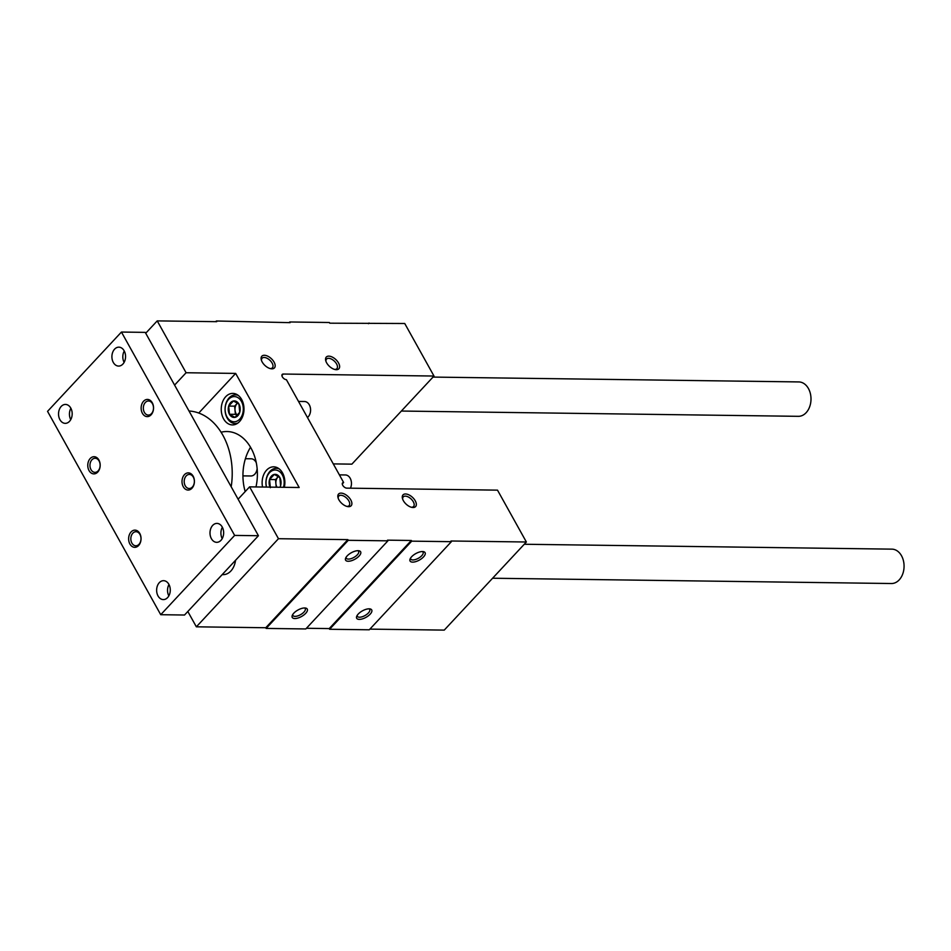 <?xml version="1.0" encoding="UTF-8"?>
<svg xmlns="http://www.w3.org/2000/svg" width="951" height="951" viewBox="0 0 951 951"><rect width="100%" height="100%" fill="white"/><g stroke="black" fill="none" stroke-linecap="round" stroke-linejoin="round"><path stroke-width="1.43" d="M369.891 629.122L444.248 630.109L526.367 541.999L497.504 490.145L346.77 488.136A3.578 1.938 43 0 1 343.228 486.032A3.578 1.938 43 0 1 342.586 482.87A3.578 1.938 43 0 1 343.632 482.49L286.406 379.687A3.578 1.938 43 0 1 282.863 377.583A3.578 1.938 43 0 1 282.221 374.421A3.578 1.938 43 0 1 283.267 374.04L433.989 376.037L404.746 323.506L329.759 323.185L329.391 322.508L289.722 321.973L289.104 322.639M289.722 321.973L290.103 322.651L216.341 320.998L215.722 321.664M423.528 556.917A8.595 3.709 150.9 0 0 423.314 551.616A8.595 3.709 150.9 0 0 415.765 553.601A8.595 3.709 150.9 0 0 410.107 558.962A8.595 3.709 150.9 0 0 414.03 562.017A8.595 3.709 150.9 0 0 423.528 556.917M370.153 614.191A8.595 3.709 150.9 0 0 369.939 608.89A8.595 3.709 150.9 0 0 362.402 610.875A8.595 3.709 150.9 0 0 356.744 616.236A8.595 3.709 150.9 0 0 360.655 619.291A8.595 3.709 150.9 0 0 370.153 614.191M329.605 629.265L369.273 629.788L451.38 541.678L411.712 541.155L329.605 629.265L329.224 628.587L306.424 628.278M325.955 361.368A7.049 3.816 -137 0 1 326.55 359.074A7.049 3.816 -137 0 1 331.423 359.074A7.049 3.816 -137 0 1 336.571 363.936A7.049 3.816 -137 0 1 336.856 368.679A7.049 3.816 -137 0 1 334.609 369.416M402.677 499.192A7.049 3.816 -137 0 1 403.26 496.897A7.049 3.816 -137 0 1 408.134 496.897A7.049 3.816 -137 0 1 413.293 501.771A7.049 3.816 -137 0 1 413.566 506.503A7.049 3.816 -137 0 1 411.319 507.252M261.501 360.512A7.049 3.816 -137 0 1 262.096 358.218A7.049 3.816 -137 0 1 266.969 358.218A7.049 3.816 -137 0 1 272.117 363.08A7.049 3.816 -137 0 1 272.402 367.823A7.049 3.816 -137 0 1 270.155 368.56M338.223 498.336A7.049 3.816 -137 0 1 338.806 496.042A7.049 3.816 -137 0 1 343.68 496.042A7.049 3.816 -137 0 1 348.839 500.915A7.049 3.816 -137 0 1 349.112 505.647A7.049 3.816 -137 0 1 346.865 506.396M433.989 376.037L351.882 464.147L333.278 463.898M369.047 323.031L368.429 323.697M145.729 333.23L157.224 320.891L186.087 372.744L174.592 385.084M186.087 372.744L235.67 373.41L198.735 413.043M262.547 487.019A15.763 11.376 90.8 0 1 266.577 470.163A15.763 11.376 90.8 0 1 273.698 466.834A15.763 11.376 90.8 0 1 284.313 487.316M225.696 396.733A15.763 11.376 90.8 0 1 232.829 393.405A15.763 11.376 90.8 0 1 243.991 409.31A15.763 11.376 90.8 0 1 232.413 424.919A15.763 11.376 90.8 0 1 221.809 414.208A15.763 11.376 90.8 0 1 225.696 396.733M221.06 432.23A42.985 31.026 90.8 0 1 226.944 431.528A42.985 31.026 90.8 0 1 255.985 486.936M235.67 373.41L299.173 487.506L249.602 486.853L238.095 499.192M222.177 574.63L223.093 574.642A17.189 12.411 -89.2 0 0 230.867 571.016A17.189 12.411 -89.2 0 0 235.539 560.282M187.822 611.493L196.358 626.816L278.465 538.706L249.602 486.853M305.699 613.336A8.595 3.709 150.9 0 0 305.485 608.034A8.595 3.709 150.9 0 0 297.948 610.019A8.595 3.709 150.9 0 0 292.29 615.38A8.595 3.709 150.9 0 0 296.201 618.435A8.595 3.709 150.9 0 0 305.699 613.336M359.074 556.062A8.595 3.709 150.9 0 0 358.86 550.76A8.595 3.709 150.9 0 0 351.311 552.745A8.595 3.709 150.9 0 0 345.653 558.106A8.595 3.709 150.9 0 0 349.576 561.161A8.595 3.709 150.9 0 0 359.074 556.062M266.137 628.421L305.806 628.944L387.913 540.834L348.256 540.311L266.137 628.421L265.769 627.743L196.358 626.816M343.632 482.49L342.277 483.952M250.529 447.255A42.985 31.026 -89.2 0 0 245.192 491.584M157.224 320.891L216.721 321.676L216.341 320.998M348.256 540.311L347.876 539.633L278.465 538.706M411.712 541.155L411.331 540.477L387.532 540.156L387.913 540.834M526.367 541.999L451 541L451.38 541.678M338.544 362.997A8.595 4.66 -137 0 1 335.358 369.594A8.595 4.66 -137 0 1 325.729 360.631A8.595 4.66 -137 0 1 329.854 356.245A8.595 4.66 -137 0 1 338.544 362.997M415.254 500.82A8.595 4.66 -137 0 1 412.068 507.418A8.595 4.66 -137 0 1 402.451 498.455A8.595 4.66 -137 0 1 406.564 494.08A8.595 4.66 -137 0 1 415.254 500.82M274.09 362.141A8.595 4.66 -137 0 1 270.904 368.738A8.595 4.66 -137 0 1 261.275 359.775A8.595 4.66 -137 0 1 265.4 355.389A8.595 4.66 -137 0 1 274.09 362.141M350.8 499.964A8.595 4.66 -137 0 1 347.614 506.574A8.595 4.66 -137 0 1 337.997 497.599A8.595 4.66 -137 0 1 342.11 493.224A8.595 4.66 -137 0 1 350.8 499.964M346.116 557.238A7.049 3.031 150.9 0 0 346.283 558.189A7.049 3.031 150.9 0 0 351.002 558.665A7.049 3.031 150.9 0 0 357.314 554.825A7.049 3.031 150.9 0 0 358.598 551.33A7.049 3.031 150.9 0 0 357.873 550.7M292.753 614.501A7.049 3.031 150.9 0 0 292.908 615.452A7.049 3.031 150.9 0 0 297.639 615.939A7.049 3.031 150.9 0 0 303.94 612.099A7.049 3.031 150.9 0 0 305.223 608.604A7.049 3.031 150.9 0 0 304.498 607.962M410.57 558.094A7.049 3.031 150.9 0 0 410.737 559.045A7.049 3.031 150.9 0 0 415.456 559.521A7.049 3.031 150.9 0 0 421.769 555.681A7.049 3.031 150.9 0 0 423.052 552.186A7.049 3.031 150.9 0 0 422.327 551.556M357.207 615.356A7.049 3.031 150.9 0 0 357.362 616.307A7.049 3.031 150.9 0 0 362.093 616.795A7.049 3.031 150.9 0 0 368.394 612.955A7.049 3.031 150.9 0 0 369.677 609.46A7.049 3.031 150.9 0 0 368.952 608.818M347.876 539.633L265.769 627.743M411.331 540.477L329.224 628.587M234.635 535.413L121.443 332.054L47.55 411.355L160.731 614.703L234.635 535.413L258.434 535.722L145.241 332.375L121.443 332.054M258.434 535.722L184.53 615.024L160.731 614.703M114.584 349.172A9.451 6.823 90.8 0 1 118.851 347.163A9.451 6.823 90.8 0 1 125.556 356.72A9.451 6.823 90.8 0 1 118.602 366.076A9.451 6.823 90.8 0 1 112.242 359.656A9.451 6.823 90.8 0 1 114.584 349.172M61.209 406.434A9.451 6.823 90.8 0 1 65.488 404.437A9.451 6.823 90.8 0 1 72.181 413.982A9.451 6.823 90.8 0 1 65.239 423.35A9.451 6.823 90.8 0 1 58.879 416.93A9.451 6.823 90.8 0 1 61.209 406.434M159.304 582.678A9.451 6.823 90.8 0 1 163.584 580.681A9.451 6.823 90.8 0 1 170.277 590.226A9.451 6.823 90.8 0 1 163.334 599.594A9.451 6.823 90.8 0 1 156.974 593.174A9.451 6.823 90.8 0 1 159.304 582.678M212.679 525.404A9.451 6.823 90.8 0 1 216.947 523.407A9.451 6.823 90.8 0 1 223.651 532.952A9.451 6.823 90.8 0 1 216.697 542.32A9.451 6.823 90.8 0 1 210.337 535.9A9.451 6.823 90.8 0 1 212.679 525.404M143.565 401.251A8.595 6.205 90.8 0 1 153.491 406.838A8.595 6.205 90.8 0 1 144.956 415.991A8.595 6.205 90.8 0 1 143.565 401.251M90.202 458.525A8.595 6.205 90.8 0 1 100.128 464.112A8.595 6.205 90.8 0 1 91.593 473.265A8.595 6.205 90.8 0 1 90.202 458.525M131.072 531.954A8.595 6.205 90.8 0 1 140.998 537.541A8.595 6.205 90.8 0 1 132.462 546.706A8.595 6.205 90.8 0 1 131.072 531.954M184.446 474.68A8.595 6.205 90.8 0 1 194.361 480.267A8.595 6.205 90.8 0 1 185.837 489.432A8.595 6.205 90.8 0 1 184.446 474.68M186.194 475.916A7.049 5.088 90.8 0 1 189.38 474.43A7.049 5.088 90.8 0 1 194.373 481.539A7.049 5.088 90.8 0 1 189.19 488.517A7.049 5.088 90.8 0 1 184.458 483.738A7.049 5.088 90.8 0 1 186.194 475.916M132.831 533.19A7.049 5.088 90.8 0 1 136.005 531.704A7.049 5.088 90.8 0 1 140.998 538.813A7.049 5.088 90.8 0 1 135.827 545.791A7.049 5.088 90.8 0 1 131.083 541A7.049 5.088 90.8 0 1 132.831 533.19M91.95 459.761A7.049 5.088 90.8 0 1 95.136 458.263A7.049 5.088 90.8 0 1 100.128 465.384A7.049 5.088 90.8 0 1 94.945 472.362A7.049 5.088 90.8 0 1 90.214 467.571A7.049 5.088 90.8 0 1 91.95 459.761M145.325 402.487A7.049 5.088 90.8 0 1 148.511 401.001A7.049 5.088 90.8 0 1 153.503 408.11A7.049 5.088 90.8 0 1 148.32 415.088A7.049 5.088 90.8 0 1 143.589 410.297A7.049 5.088 90.8 0 1 145.325 402.487M222.201 538.623A9.451 6.823 90.8 0 1 222.356 527.258M168.838 595.897A9.451 6.823 90.8 0 1 168.981 584.52M70.743 419.653A9.451 6.823 90.8 0 1 70.885 408.288M124.106 362.379A9.451 6.823 90.8 0 1 124.26 351.014M401.37 411.046L798.365 416.324A17.189 12.411 -89.2 0 0 806.139 412.686A17.189 12.411 -89.2 0 0 810.383 393.619A17.189 12.411 -89.2 0 0 798.828 381.933L433.014 377.083M492.606 578.232L891.432 583.522A17.189 12.411 -89.2 0 0 899.206 579.884A17.189 12.411 -89.2 0 0 903.45 560.817A17.189 12.411 -89.2 0 0 891.883 549.143L524.263 544.257M189.011 410.998A63.039 45.505 90.8 0 1 231.188 486.769M270.334 487.697L269.561 479.506L274.304 474.418L279.82 477.533L280.593 485.723A8.274 5.968 90.8 0 1 279.986 487.257M270.048 487.126A8.274 5.968 90.8 0 1 269.561 479.506A8.274 5.968 90.8 0 1 274.304 474.418A8.274 5.968 90.8 0 1 279.82 477.533A8.274 5.968 90.8 0 1 280.593 485.723M266.542 487.078A12.613 9.106 90.8 0 1 270.69 471.625A12.613 9.106 90.8 0 1 282.304 474.858A12.613 9.106 90.8 0 1 283.493 487.304M266.411 487.078A14.324 10.342 90.8 0 1 276.456 468.308A14.324 10.342 90.8 0 1 279.107 468.819M339.388 474.87L345.368 474.953A8.595 6.205 90.8 0 1 350.182 478.258A8.595 6.205 90.8 0 1 350.444 488.196M276.991 487.221A7.168 5.171 90.8 0 1 276.919 487.102A7.168 5.171 90.8 0 1 275.897 483.69A7.168 5.171 90.8 0 1 277.882 477.045L275.517 479.589L276.23 487.209M278.488 476.392L277.882 477.045A7.168 5.171 90.8 0 1 278.548 476.439M275.517 479.589L269.561 479.506M234.98 417.37L229.464 414.267L228.692 406.077L233.435 400.989L238.951 404.092L239.723 412.282L234.98 417.37A8.274 5.968 90.8 0 1 229.464 414.267A8.274 5.968 90.8 0 1 228.692 406.077A8.274 5.968 90.8 0 1 233.435 400.989A8.274 5.968 90.8 0 1 238.951 404.092A8.274 5.968 90.8 0 1 239.723 412.282A8.274 5.968 90.8 0 1 234.98 417.37M241.435 401.429A12.613 9.106 90.8 0 1 235.384 421.673A12.613 9.106 90.8 0 1 225.803 404.448A12.613 9.106 90.8 0 1 241.435 401.429M237.869 423.076A14.324 10.342 90.8 0 1 235.206 423.528A14.324 10.342 90.8 0 1 225.054 409.061A14.324 10.342 90.8 0 1 235.586 394.867A14.324 10.342 90.8 0 1 238.237 395.39M298.519 401.441L304.498 401.512A8.595 6.205 90.8 0 1 309.313 404.829A8.595 6.205 90.8 0 1 307.47 417.525M237.5 415.444A7.168 5.171 90.8 0 1 236.05 413.661A7.168 5.171 90.8 0 1 235.028 410.25A7.168 5.171 90.8 0 1 237.013 403.616L234.635 406.16L235.408 414.351L237.453 415.492M237.619 402.962L237.013 403.616A7.168 5.171 90.8 0 1 237.679 402.998M234.635 406.16L228.692 406.077M235.408 414.351L229.464 414.267M245.406 458.715L251.123 458.786A8.595 6.205 90.8 0 1 255.938 462.103A8.595 6.205 90.8 0 1 256.294 462.816M257.139 468.653A8.595 6.205 90.8 0 1 250.898 475.975L242.945 475.88M283.267 374.04L281.912 375.49M276.456 468.308L278.417 468.332M235.206 423.528L237.168 423.552M235.586 394.867L237.548 394.891"/></g></svg>
